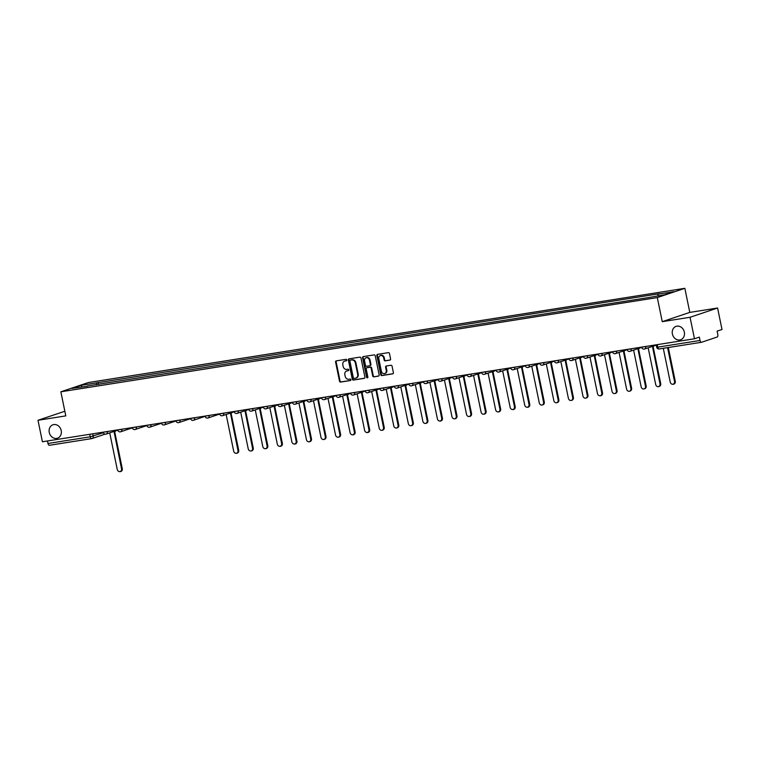 <?xml version="1.0" encoding="UTF-8"?>
<svg xmlns="http://www.w3.org/2000/svg" width="760" height="760" viewBox="0 0 760 760"><rect width="100%" height="100%" fill="white"/><g stroke="black" fill="none" stroke-linecap="round" stroke-linejoin="round"><path stroke-width="1.14" d="M346.807 359.974A0.76 0.646 -108.6 0 0 346.019 359.337L336.291 360.867A1.083 0.921 -108.6 0 0 335.587 362.073L339.511 381.159A1.083 0.921 -108.6 0 0 340.641 382.071L350.369 380.541A0.76 0.646 -108.6 0 0 350.065 379.05L348.812 379.249A3.477 2.954 -108.6 0 1 345.183 376.323L344.85 374.737A3.477 2.954 -108.6 0 1 346.674 370.975A3.477 2.954 -108.6 0 1 347.092 370.88L348.346 370.68A0.76 0.646 -108.6 0 0 348.042 369.198L346.778 369.398A3.477 2.954 -108.6 0 1 343.159 366.462L342.827 364.876A3.477 2.954 -108.6 0 1 344.651 361.114A3.477 2.954 -108.6 0 1 345.059 361.019L346.322 360.82A0.76 0.646 -108.6 0 0 346.807 359.974M672.391 334.001A7.077 6.023 -108.6 0 0 680.618 339.767A7.077 6.023 -108.6 0 0 684.332 332.11A7.077 6.023 -108.6 0 0 676.106 326.353A7.077 6.023 -108.6 0 0 672.391 334.001M49.258 432.44A7.077 6.023 -108.6 0 0 57.484 438.197A7.077 6.023 -108.6 0 0 61.199 430.549A7.077 6.023 -108.6 0 0 52.972 424.783A7.077 6.023 -108.6 0 0 49.258 432.44M389.88 360.126A1.083 0.921 -108.6 0 0 390.573 358.919L389.481 353.562A1.083 0.921 -108.6 0 0 388.341 352.649L377.54 354.359A1.083 0.921 -108.6 0 0 376.837 355.556L380.76 374.642A1.083 0.921 -108.6 0 0 381.89 375.563L392.692 373.853A1.083 0.921 -108.6 0 0 393.395 372.647L392.065 366.177A1.083 0.921 -108.6 0 0 390.934 365.265L386.308 365.997A1.083 0.921 -108.6 0 0 385.615 367.203L386.27 370.405A2.907 2.47 -108.6 0 1 381.368 371.184L378.793 358.615A2.907 2.47 -108.6 0 1 383.686 357.846L384.123 359.936A1.083 0.921 -108.6 0 0 385.253 360.858L390.127 360.041M657.305 297.578L662.255 321.66L690.051 317.272L694.469 338.77L42.408 441.769L38 420.28L65.797 415.881L60.857 391.799L657.305 297.578L684.845 288.315L88.388 382.536L60.857 391.799M361 358.065A1.083 0.921 -108.6 0 0 359.869 357.143L349.058 358.853A1.083 0.921 -108.6 0 0 348.365 360.059L352.279 379.145A1.083 0.921 -108.6 0 0 353.419 380.057L364.22 378.347A1.083 0.921 -108.6 0 0 364.914 377.15L361 358.065M363.299 356.601L374.11 354.901A1.083 0.921 -108.6 0 1 375.24 355.813L379.154 374.898A1.083 0.921 -108.6 0 1 378.461 376.105L373.834 376.837A1.083 0.921 -108.6 0 1 372.704 375.915L371.108 368.173A1.083 0.921 -108.6 0 0 369.977 367.26L366.909 367.745A1.083 0.921 -108.6 0 0 366.215 368.952L367.868 377.007A0.76 0.646 -108.6 0 1 366.586 377.207L362.606 357.808A1.083 0.921 -108.6 0 1 363.299 356.601M690.051 317.272L717.592 308.009L722 329.507L717.126 331.141L717.811 334.495A2.213 1.149 81 0 1 717.155 337.022L701.575 342.266A2.213 1.149 81 0 1 701.47 342.285L659.214 348.963A2.213 1.149 -99 0 1 657.77 347.149L700.026 340.47A2.213 1.149 81 0 0 701.47 342.285M717.592 308.009L689.785 312.398L684.845 288.315M694.469 338.77L699.342 337.126L700.026 340.47M91.58 438.624L49.514 445.265A2.213 1.149 -99 0 1 49.419 445.293A2.213 1.149 -99 0 1 47.975 443.479L90.231 436.8L103.36 432.725M47.462 440.971L47.975 443.479M64.847 411.245L38 420.28M87.713 386.156L71.858 388.426L81.111 385.32L96.786 382.84L96.273 384.807M657.723 295.877L658.169 294.158L659.461 293.721L96.786 382.84M658.169 294.158L673.835 291.688L664.582 294.794L647.625 297.711L87.533 385.956M662.255 321.66L689.785 312.398M98.496 384.455L98.078 382.403M81.111 385.32L81.938 386.84M346.617 360.677L345.61 360.829A3.477 2.954 -108.6 0 0 345.202 360.933A3.477 2.954 -108.6 0 0 344.935 361.038M346.959 370.899A3.477 2.954 -108.6 0 1 347.225 370.794A3.477 2.954 -108.6 0 1 347.643 370.69L348.64 370.538M336.481 360.838A1.083 0.921 -108.6 0 0 336.138 361.893L340.062 380.978A1.083 0.921 -108.6 0 0 341.192 381.89L350.664 380.389M349.258 358.824A1.083 0.921 -108.6 0 0 348.916 359.869L352.83 378.955A1.083 0.921 -108.6 0 0 353.97 379.876L364.581 378.195M350.379 360.183A0.76 0.646 -108.6 0 0 349.885 361.019L353.324 377.777A0.76 0.646 -108.6 0 0 354.122 378.413L355.442 378.204A3.477 2.954 -108.6 0 0 355.86 378.1A3.477 2.954 -108.6 0 0 357.675 374.347L355.328 362.9A3.477 2.954 -108.6 0 0 351.699 359.964L350.92 359.993A0.76 0.646 -108.6 0 0 350.749 360.05M356.126 377.995A3.477 2.954 -108.6 0 0 356.402 377.919A3.477 2.954 -108.6 0 0 358.226 374.167L357.675 374.347M350.92 359.993L352.25 359.784A3.477 2.954 -108.6 0 1 355.88 362.71L358.226 374.167M378.822 375.943L373.834 376.837M367.213 367.64A1.083 0.921 -108.6 0 1 367.46 367.565L370.528 367.08A1.083 0.921 -108.6 0 1 371.659 367.992L373.255 375.734A1.083 0.921 -108.6 0 0 374.385 376.647M363.489 356.573A1.083 0.921 -108.6 0 0 363.156 357.627L367.137 377.026A0.76 0.646 -108.6 0 0 367.716 377.663M369.464 360.145A2.907 2.47 -108.6 0 0 364.562 360.924L365.474 365.341A1.083 0.921 -108.6 0 0 366.605 366.263L369.673 365.778A1.083 0.921 -108.6 0 0 370.376 364.572L369.464 360.145L370.015 359.964A2.907 2.47 -108.6 0 0 366.367 357.703M369.92 365.693L370.224 365.588A1.083 0.921 -108.6 0 0 370.918 364.391L370.376 364.572M370.015 359.964L370.918 364.391M380.599 355.404A2.907 2.47 -108.6 0 1 384.237 357.656L384.674 359.755A1.083 0.921 -108.6 0 0 385.805 360.667L390.241 359.964M385.016 373.435A2.907 2.47 -108.6 0 0 386.821 370.224L386.27 370.405M386.498 365.969A1.083 0.921 -108.6 0 0 386.166 367.013L386.821 370.224M377.729 354.322A1.083 0.921 -108.6 0 0 377.387 355.376L381.311 374.462A1.083 0.921 -108.6 0 0 382.441 375.373L393.053 373.702M109.734 432.867L117.278 469.613A2.546 2.166 -108.6 0 0 121.562 468.939L114.057 431.651A2.213 1.881 -108.6 0 0 115.064 431.072M115.776 430.834A2.213 1.881 71.4 0 1 115.035 431.347L114.323 431.585M114.646 431.48L122.284 468.692A2.546 2.166 71.4 0 1 120.944 471.447L120.232 471.684M226.148 414.476L233.69 451.221A2.546 2.166 -108.6 0 0 237.984 450.547L230.48 413.259A2.213 1.881 -108.6 0 0 231.477 412.68M232.199 412.442A2.213 1.881 71.4 0 1 231.448 412.955L230.736 413.193M231.059 413.088L238.697 450.3A2.546 2.166 71.4 0 1 237.367 453.055L236.645 453.292M240.701 412.176L248.244 448.923A2.546 2.166 -108.6 0 0 252.538 448.248L245.024 410.96A2.213 1.881 -108.6 0 0 246.031 410.381M246.753 410.144A2.213 1.881 71.4 0 1 246.002 410.656L245.29 410.894M245.613 410.79L253.251 448.001A2.546 2.166 71.4 0 1 251.921 450.756L251.199 450.993M255.255 409.877L262.798 446.623A2.546 2.166 -108.6 0 0 267.092 445.949L259.578 408.661A2.213 1.881 -108.6 0 0 260.585 408.082M261.298 407.844A2.213 1.881 71.4 0 1 260.556 408.358L259.844 408.595M260.167 408.49L267.805 445.702A2.546 2.166 71.4 0 1 266.466 448.457L265.753 448.695M269.809 407.578L277.352 444.324A2.546 2.166 -108.6 0 0 281.637 443.65L274.132 406.362A2.213 1.881 -108.6 0 0 275.139 405.783M275.851 405.545A2.213 1.881 71.4 0 1 275.11 406.058L274.398 406.296M274.721 406.191L282.359 443.403A2.546 2.166 71.4 0 1 281.019 446.158L280.307 446.395M284.354 405.279L291.906 442.026A2.546 2.166 -108.6 0 0 296.191 441.351L288.686 404.063A2.213 1.881 -108.6 0 0 289.693 403.484M290.405 403.247A2.213 1.881 71.4 0 1 289.665 403.759L288.942 403.997M289.265 403.892L296.913 441.104A2.546 2.166 71.4 0 1 295.573 443.859L294.861 444.096M298.908 402.981L306.451 439.726A2.546 2.166 -108.6 0 0 310.745 439.052L303.24 401.764A2.213 1.881 -108.6 0 0 304.247 401.185M304.959 400.947A2.213 1.881 71.4 0 1 304.209 401.46L303.497 401.698M303.82 401.594L311.457 438.805A2.546 2.166 71.4 0 1 310.127 441.56L309.415 441.798M313.462 400.681L321.005 437.427A2.546 2.166 -108.6 0 0 325.299 436.753L317.784 399.465A2.213 1.881 -108.6 0 0 318.791 398.886M319.513 398.648A2.213 1.881 71.4 0 1 318.763 399.161L318.05 399.399M318.373 399.294L326.012 436.515A2.546 2.166 71.4 0 1 324.681 439.261L323.959 439.498M328.016 398.382L335.559 435.128A2.546 2.166 -108.6 0 0 339.853 434.454L332.338 397.166A2.213 1.881 -108.6 0 0 333.345 396.587M334.067 396.349A2.213 1.881 71.4 0 1 333.317 396.862L332.604 397.1M332.927 396.995L340.565 434.216A2.546 2.166 71.4 0 1 339.235 436.962L338.513 437.199M342.57 396.084L350.113 432.829A2.546 2.166 -108.6 0 0 354.397 432.155L346.892 394.867A2.213 1.881 -108.6 0 0 347.899 394.288M348.612 394.05A2.213 1.881 71.4 0 1 347.871 394.563L347.159 394.801M347.481 394.697L355.119 431.917A2.546 2.166 71.4 0 1 353.78 434.663L353.067 434.901M357.124 393.784L364.667 430.53A2.546 2.166 -108.6 0 0 368.952 429.856L361.447 392.568A2.213 1.881 -108.6 0 0 362.453 391.989M363.166 391.751A2.213 1.881 71.4 0 1 362.425 392.264L361.703 392.502M362.026 392.397L369.673 429.618A2.546 2.166 71.4 0 1 368.334 432.364L367.622 432.601M371.668 391.485L379.212 428.231A2.546 2.166 -108.6 0 0 383.505 427.557L376 390.269A2.213 1.881 -108.6 0 0 377.007 389.69M377.72 389.452A2.213 1.881 71.4 0 1 376.979 389.965L376.257 390.203M376.58 390.099L384.218 427.32A2.546 2.166 71.4 0 1 382.888 430.065L382.175 430.302M386.222 389.187L393.765 425.933A2.546 2.166 -108.6 0 0 398.059 425.258L390.545 387.97A2.213 1.881 -108.6 0 0 391.552 387.391M392.274 387.153A2.213 1.881 71.4 0 1 391.523 387.666L390.811 387.904M391.134 387.799L398.772 425.02A2.546 2.166 71.4 0 1 397.442 427.766L396.72 428.003M400.776 386.887L408.32 423.633A2.546 2.166 -108.6 0 0 412.613 422.959L405.099 385.671A2.213 1.881 -108.6 0 0 406.106 385.092M406.828 384.854A2.213 1.881 71.4 0 1 406.077 385.367L405.365 385.605M405.688 385.5L413.326 422.721A2.546 2.166 71.4 0 1 411.996 425.467L411.274 425.704M415.33 384.588L422.873 421.334A2.546 2.166 -108.6 0 0 427.167 420.66L419.653 383.373A2.213 1.881 -108.6 0 0 420.66 382.793M421.373 382.555A2.213 1.881 71.4 0 1 420.631 383.068L419.919 383.306M420.242 383.202L427.88 420.423A2.546 2.166 71.4 0 1 426.541 423.168L425.828 423.405M429.884 382.29L437.427 419.035A2.546 2.166 -108.6 0 0 441.712 418.361L434.207 381.073A2.213 1.881 -108.6 0 0 435.214 380.494M435.926 380.256A2.213 1.881 71.4 0 1 435.185 380.769L434.463 381.016M434.796 380.902L442.434 418.123A2.546 2.166 71.4 0 1 441.094 420.869L440.382 421.106M444.429 379.99L451.972 416.736A2.546 2.166 -108.6 0 0 456.266 416.062L448.761 378.774A2.213 1.881 -108.6 0 0 449.768 378.195M450.48 377.957A2.213 1.881 71.4 0 1 449.74 378.47L449.017 378.717M449.34 378.603L456.988 415.824A2.546 2.166 71.4 0 1 455.648 418.57L454.936 418.808M458.983 377.691L466.526 414.438A2.546 2.166 -108.6 0 0 470.82 413.763L463.315 376.476A2.213 1.881 -108.6 0 0 464.312 375.896M465.034 375.659A2.213 1.881 71.4 0 1 464.284 376.171L463.572 376.418M463.894 376.305L471.533 413.526A2.546 2.166 71.4 0 1 470.202 416.271L469.48 416.508M473.537 375.392L481.08 412.138A2.546 2.166 -108.6 0 0 485.374 411.464L477.859 374.176A2.213 1.881 -108.6 0 0 478.866 373.597M479.588 373.359A2.213 1.881 71.4 0 1 478.838 373.873L478.125 374.119M478.448 374.005L486.087 411.226A2.546 2.166 71.4 0 1 484.756 413.972L484.034 414.209M488.091 373.094L495.634 409.839A2.546 2.166 -108.6 0 0 499.928 409.165L492.413 371.877A2.213 1.881 -108.6 0 0 493.42 371.298M494.133 371.06A2.213 1.881 71.4 0 1 493.392 371.573L492.679 371.82M493.002 371.706L500.64 408.927A2.546 2.166 71.4 0 1 499.301 411.673L498.589 411.92M502.645 370.794L510.188 407.541A2.546 2.166 -108.6 0 0 514.472 406.866L506.967 369.578A2.213 1.881 -108.6 0 0 507.975 368.999M508.687 368.762A2.213 1.881 71.4 0 1 507.946 369.274L507.233 369.522M507.556 369.408L515.194 406.628A2.546 2.166 71.4 0 1 513.855 409.374L513.142 409.621M517.199 368.495L524.742 405.241A2.546 2.166 -108.6 0 0 529.026 404.567L521.521 367.279A2.213 1.881 -108.6 0 0 522.528 366.7M523.241 366.462A2.213 1.881 71.4 0 1 522.5 366.976L521.778 367.222M522.101 367.108L529.748 404.329A2.546 2.166 71.4 0 1 528.409 407.075L527.697 407.322M531.744 366.197L539.286 402.952A2.546 2.166 -108.6 0 0 543.581 402.268L536.075 364.981A2.213 1.881 -108.6 0 0 537.082 364.401M537.795 364.163A2.213 1.881 71.4 0 1 537.054 364.676L536.332 364.923M536.655 364.809L544.293 402.03A2.546 2.166 71.4 0 1 542.963 404.776L542.25 405.023M546.297 363.897L553.841 400.653A2.546 2.166 -108.6 0 0 558.135 399.969L550.62 362.681A2.213 1.881 -108.6 0 0 551.627 362.102M552.349 361.865A2.213 1.881 71.4 0 1 551.598 362.377L550.886 362.624M551.209 362.51L558.847 399.731A2.546 2.166 71.4 0 1 557.517 402.477L556.795 402.724M560.851 361.599L568.394 398.354A2.546 2.166 -108.6 0 0 572.688 397.67L565.174 360.382A2.213 1.881 -108.6 0 0 566.181 359.803M566.903 359.565A2.213 1.881 71.4 0 1 566.153 360.078L565.44 360.325M565.763 360.212L573.401 397.433A2.546 2.166 71.4 0 1 572.071 400.178L571.349 400.425M575.406 359.299L582.948 396.055A2.546 2.166 -108.6 0 0 587.242 395.371L579.728 358.084A2.213 1.881 -108.6 0 0 580.735 357.504M581.447 357.266A2.213 1.881 71.4 0 1 580.707 357.779L579.994 358.026M580.317 357.912L587.955 395.133A2.546 2.166 71.4 0 1 586.615 397.879L585.903 398.126M589.959 357L597.503 393.756A2.546 2.166 -108.6 0 0 601.787 393.072L594.282 355.784A2.213 1.881 -108.6 0 0 595.289 355.214M596.001 354.967A2.213 1.881 71.4 0 1 595.26 355.481L594.538 355.727M594.871 355.613L602.509 392.834A2.546 2.166 71.4 0 1 601.169 395.58L600.457 395.827M604.504 354.702L612.047 391.457A2.546 2.166 -108.6 0 0 616.341 390.773L608.836 353.485A2.213 1.881 -108.6 0 0 609.843 352.916M610.556 352.668A2.213 1.881 71.4 0 1 609.814 353.181L609.092 353.428M609.415 353.315L617.063 390.535A2.546 2.166 71.4 0 1 615.723 393.281L615.011 393.528M619.058 352.402L626.601 389.158A2.546 2.166 -108.6 0 0 630.895 388.474L623.39 351.196A2.213 1.881 -108.6 0 0 624.387 350.616M625.109 350.369A2.213 1.881 71.4 0 1 624.359 350.882L623.646 351.13M623.969 351.015L631.607 388.236A2.546 2.166 71.4 0 1 630.278 390.982L629.556 391.229M633.612 350.103L641.155 386.859A2.546 2.166 -108.6 0 0 645.449 386.175L637.934 348.897A2.213 1.881 -108.6 0 0 638.942 348.317M639.663 348.07A2.213 1.881 71.4 0 1 638.913 348.584L638.2 348.83M638.524 348.716L646.161 385.938A2.546 2.166 71.4 0 1 644.832 388.683L644.109 388.93M648.166 347.805L655.709 384.56A2.546 2.166 -108.6 0 0 660.003 383.876L652.489 346.598A2.213 1.881 -108.6 0 0 653.495 346.019M654.208 345.772A2.213 1.881 71.4 0 1 653.467 346.284L652.755 346.531M653.077 346.417L660.716 383.638A2.546 2.166 71.4 0 1 659.376 386.384L658.663 386.631M663.29 348.317L670.263 382.261A2.546 2.166 -108.6 0 0 674.547 381.577L667.584 347.643M668.325 347.529L675.269 381.339A2.546 2.166 71.4 0 1 673.93 384.085L673.217 384.332M701.375 342.294L659.309 348.935A2.213 1.149 -99 0 1 659.214 348.963A2.213 2.213 0 0 1 656.707 347.225L657.77 347.149L657.257 344.641M92.72 433.827L93.195 436.135A2.213 1.881 -108.6 0 1 91.779 438.596A2.213 1.149 -99 0 1 91.675 438.615A2.213 1.149 -99 0 1 90.231 436.8L89.718 434.292M645.706 346.465L646.636 346.322M631.151 348.764L632.092 348.622M616.607 351.063L617.538 350.92M602.053 353.362L602.984 353.219M587.499 355.661L588.43 355.519M572.945 357.96L573.876 357.817M558.391 360.259L559.332 360.116M543.846 362.558L544.778 362.416M529.292 364.857L530.223 364.714M514.739 367.156L515.669 367.013M500.184 369.455L501.115 369.312M485.63 371.754L486.571 371.611M471.077 374.053L472.017 373.901M456.532 376.352L457.463 376.2M441.978 378.651L442.909 378.499M427.424 380.95L428.355 380.798M412.87 383.249L413.801 383.097M398.316 385.548L399.256 385.396M383.772 387.847L384.702 387.695M369.217 390.146L370.148 389.994M354.663 392.445L355.594 392.293M340.109 394.744L341.041 394.592M325.555 397.043L326.496 396.891M311.001 399.342L311.942 399.19M296.457 401.641L297.388 401.489M281.903 403.94L282.834 403.788M267.349 406.239L268.28 406.087M252.795 408.538L253.726 408.386M238.241 410.837L239.181 410.685M223.696 413.136L224.627 412.984M209.142 415.435L210.073 415.283M194.589 417.734L195.519 417.582M180.034 420.033L180.965 419.881M165.48 422.332L166.421 422.18M150.936 424.631L151.867 424.479M136.382 426.93L137.313 426.778M121.828 429.229L122.759 429.077M107.274 431.528L108.205 431.376M103.218 432.164L107.302 431.68A2.213 1.881 71.4 0 1 105.887 434.131M117.771 429.865L121.856 429.381A2.213 1.881 71.4 0 1 120.441 431.832M132.325 427.566L136.41 427.082A2.213 1.881 71.4 0 1 134.986 429.533M146.88 425.267L150.964 424.783A2.213 1.881 71.4 0 1 149.54 427.234M161.434 422.969L165.518 422.484A2.213 1.881 71.4 0 1 164.093 424.935M175.987 420.669L180.063 420.185A2.213 1.881 71.4 0 1 178.648 422.636M190.532 418.37L194.617 417.886A2.213 1.881 71.4 0 1 193.201 420.337M205.086 416.072L209.171 415.587A2.213 1.881 71.4 0 1 207.746 418.038M219.64 413.772L223.725 413.288A2.213 1.881 71.4 0 1 222.3 415.739M234.194 411.474L238.279 410.989A2.213 1.881 71.4 0 1 236.854 413.449M248.748 409.174L252.833 408.69A2.213 1.881 71.4 0 1 251.408 411.151M263.292 406.875L267.377 406.391A2.213 1.881 71.4 0 1 265.962 408.851M277.846 404.577L281.931 404.092A2.213 1.881 71.4 0 1 280.506 406.552M292.401 402.277L296.485 401.793A2.213 1.881 71.4 0 1 295.06 404.253M306.954 399.978L311.04 399.494A2.213 1.881 71.4 0 1 309.615 401.954M321.508 397.68L325.594 397.195A2.213 1.881 71.4 0 1 324.168 399.655M336.062 395.38L340.138 394.896A2.213 1.881 71.4 0 1 338.722 397.356M350.607 393.081L354.692 392.597A2.213 1.881 71.4 0 1 353.276 395.058M365.161 390.783L369.246 390.298A2.213 1.881 71.4 0 1 367.821 392.758M379.715 388.483L383.8 387.999A2.213 1.881 71.4 0 1 382.375 390.459M394.269 386.184L398.354 385.7A2.213 1.881 71.4 0 1 396.929 388.16M408.823 383.885L412.908 383.401A2.213 1.881 71.4 0 1 411.483 385.861M423.367 381.587L427.452 381.102A2.213 1.881 71.4 0 1 426.037 383.562M437.921 379.287L442.006 378.803A2.213 1.881 71.4 0 1 440.581 381.263M452.476 376.988L456.56 376.504A2.213 1.881 71.4 0 1 455.135 378.964M467.029 374.69L471.115 374.205A2.213 1.881 71.4 0 1 469.69 376.666M481.583 372.39L485.668 371.906A2.213 1.881 71.4 0 1 484.243 374.366M496.137 370.091L500.213 369.607A2.213 1.881 71.4 0 1 498.797 372.067M510.682 367.792L514.767 367.308A2.213 1.881 71.4 0 1 513.351 369.769M525.236 365.493L529.321 365.009A2.213 1.881 71.4 0 1 527.896 367.469M539.79 363.204L543.875 362.719A2.213 1.881 71.4 0 1 542.45 365.17M554.344 360.905L558.429 360.42A2.213 1.881 71.4 0 1 557.004 362.872M568.898 358.606L572.983 358.122A2.213 1.881 71.4 0 1 571.558 360.572M583.442 356.307L587.528 355.822A2.213 1.881 71.4 0 1 586.112 358.273M597.996 354.008L602.082 353.523A2.213 1.881 71.4 0 1 600.656 355.974M612.55 351.709L616.635 351.224A2.213 1.881 71.4 0 1 615.211 353.675M627.105 349.41L631.189 348.925A2.213 1.881 71.4 0 1 629.764 351.376M641.658 347.111L645.744 346.626A2.213 1.881 71.4 0 1 644.318 349.077M345.61 360.829L345.059 361.019M347.643 370.69L347.092 370.88M341.192 381.89L340.641 382.071M340.062 380.978L339.511 381.159M336.138 361.893L335.587 362.073M353.97 379.876L353.419 380.057M352.83 378.955L352.279 379.145M348.916 359.869L348.365 360.059M355.88 362.71L355.328 362.9M352.25 359.784L351.699 359.964M373.255 375.734L372.704 375.915M371.659 367.992L371.108 368.173M370.528 367.08L369.977 367.26M367.46 367.565L366.909 367.745M367.137 377.026L366.586 377.207M363.156 357.627L362.606 357.808M385.805 360.667L385.253 360.858M384.674 359.755L384.123 359.936M384.237 357.656L383.686 357.846M386.166 367.013L385.615 367.203M382.441 375.373L381.89 375.563M381.311 374.462L380.76 374.642M377.387 355.376L376.837 355.556M122.284 468.692L121.562 468.939M238.697 450.3L237.984 450.547M253.251 448.001L252.538 448.248M267.805 445.702L267.092 445.949M282.359 443.403L281.637 443.65M296.913 441.104L296.191 441.351M311.457 438.805L310.745 439.052M326.012 436.515L325.299 436.753M340.565 434.216L339.853 434.454M355.119 431.917L354.397 432.155M369.673 429.618L368.952 429.856M384.218 427.32L383.505 427.557M398.772 425.02L398.059 425.258M413.326 422.721L412.613 422.959M427.88 420.423L427.167 420.66M442.434 418.123L441.712 418.361M456.988 415.824L456.266 416.062M471.533 413.526L470.82 413.763M486.087 411.226L485.374 411.464M500.64 408.927L499.928 409.165M515.194 406.628L514.472 406.866M529.748 404.329L529.026 404.567M544.293 402.03L543.581 402.268M558.847 399.731L558.135 399.969M573.401 397.433L572.688 397.67M587.955 395.133L587.242 395.371M602.509 392.834L601.787 393.072M617.063 390.535L616.341 390.773M631.607 388.236L630.895 388.474M646.161 385.938L645.449 386.175M660.716 383.638L660.003 383.876M675.269 381.339L674.547 381.577M103.274 432.421A2.213 2.213 0 0 0 106.144 434.074L117.828 430.141M117.828 430.122A2.213 2.213 0 0 0 120.697 431.775L132.382 427.842A2.213 2.213 0 0 0 135.251 429.476L146.936 425.543M146.927 425.524A2.213 2.213 0 0 0 149.805 427.177L161.49 423.244A2.213 2.213 0 0 0 164.359 424.878L176.044 420.945A2.213 2.213 0 0 0 178.904 422.579L190.589 418.646M190.589 418.627A2.213 2.213 0 0 0 193.458 420.28L205.143 416.347A2.213 2.213 0 0 0 208.012 417.981L219.697 414.048M219.697 414.029A2.213 2.213 0 0 0 222.566 415.682L234.251 411.749M234.241 411.73A2.213 2.213 0 0 0 237.12 413.383L248.805 409.45A2.213 2.213 0 0 0 251.665 411.084L263.349 407.151M263.349 407.132A2.213 2.213 0 0 0 266.219 408.785L277.903 404.852A2.213 2.213 0 0 0 280.772 406.486L292.457 402.553M292.457 402.534A2.213 2.213 0 0 0 295.327 404.187L307.012 400.254A2.213 2.213 0 0 0 309.88 401.888L321.565 397.955A2.213 2.213 0 0 0 324.425 399.589L336.11 395.656M336.11 395.637A2.213 2.213 0 0 0 338.979 397.29L350.664 393.357A2.213 2.213 0 0 0 353.533 394.991L365.218 391.058M365.218 391.039A2.213 2.213 0 0 0 368.087 392.692L379.772 388.759A2.213 2.213 0 0 0 382.641 390.393L394.326 386.46M394.316 386.441A2.213 2.213 0 0 0 397.195 388.094L408.88 384.161M408.87 384.142A2.213 2.213 0 0 0 411.74 385.795L423.424 381.862A2.213 2.213 0 0 0 426.293 383.496L437.978 379.563M437.978 379.544A2.213 2.213 0 0 0 440.847 381.197L452.533 377.264A2.213 2.213 0 0 0 455.401 378.898L467.087 374.965A2.213 2.213 0 0 0 469.955 376.599L481.64 372.666M481.631 372.647A2.213 2.213 0 0 0 484.5 374.3L496.185 370.367A2.213 2.213 0 0 0 499.054 372.001L510.739 368.068M510.739 368.049A2.213 2.213 0 0 0 513.608 369.702L525.293 365.769A2.213 2.213 0 0 0 528.162 367.403L539.847 363.47A2.213 2.213 0 0 0 542.716 365.104L554.401 361.171M554.392 361.152A2.213 2.213 0 0 0 557.27 362.805L568.955 358.872A2.213 2.213 0 0 0 571.814 360.506L583.5 356.582M583.5 356.554A2.213 2.213 0 0 0 586.369 358.207L598.053 354.284M598.053 354.255A2.213 2.213 0 0 0 600.922 355.908L612.607 351.984A2.213 2.213 0 0 0 615.476 353.609L627.161 349.685M627.152 349.657A2.213 2.213 0 0 0 630.031 351.31L641.716 347.387A2.213 2.213 0 0 0 644.575 349.011L656.26 345.087M656.203 344.812L656.707 347.225M105.051 434.15L92.036 438.529A2.213 2.213 0 0 1 91.675 438.615L49.419 445.293M345.202 360.933L344.651 361.114M347.225 370.794L346.674 370.975M350.835 360.012L350.284 360.202M356.402 377.919L355.86 378.1M367.337 367.593L366.785 367.773M366.643 357.599L366.092 357.779M370.358 365.56L369.806 365.75M380.865 355.291L380.313 355.481M385.301 373.359L384.75 373.549"/></g></svg>
